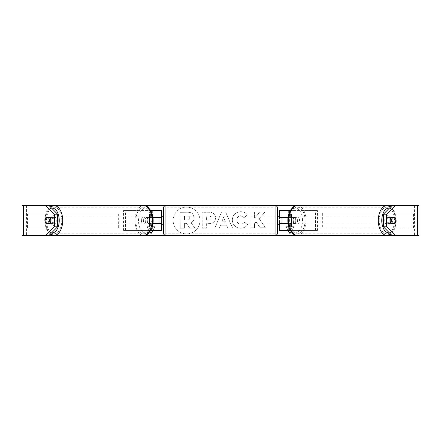 <?xml version="1.0" encoding="UTF-8"?>
<svg xmlns="http://www.w3.org/2000/svg" width="441" height="441" viewBox="0 0 441 441"><rect width="100%" height="100%" fill="white"/><g stroke="black" fill="none" stroke-linecap="round" stroke-linejoin="round"><path stroke-width="0.33" stroke-dasharray="2.21 1.65" d="M123.53 230.423L152.663 230.423L123.53 230.423L123.53 210.578L158.981 210.578L158.981 217.523L147.978 217.523A3.721 2.133 -90 0 0 147.123 220.5A3.721 2.133 -90 0 0 147.978 223.477L152.977 223.477M152.977 217.523L145.949 217.523A3.721 2.133 -90 0 0 145.095 220.5A3.721 2.133 -90 0 0 145.949 223.477M150.629 217.523L150.8 210.578M147.978 223.477L152.663 223.477L152.663 230.423L158.981 230.423L158.981 210.578L161.461 210.578L158.981 210.578M161.461 210.578L161.461 230.423L158.981 230.423L158.981 223.477L161.461 223.477M150.629 223.477L150.8 230.423M158.981 222.981L158.981 218.019L158.981 222.981L161.957 222.981L161.957 224.221M161.461 230.423L158.981 230.423M161.461 222.981L161.461 218.019M125.564 230.423L125.564 210.578L123.53 210.578M125.564 210.578L152.663 210.578L152.663 217.523M152.663 223.477L158.981 223.477M158.981 217.523L161.461 217.523M147.978 217.523L145.949 217.523M317.47 230.423L288.337 230.423L317.47 230.423L317.47 210.578L282.019 210.578L282.019 217.523L293.022 217.523A3.721 2.133 -90 0 1 293.877 220.5A3.721 2.133 -90 0 1 293.022 223.477L279.539 223.477M293.022 217.523L295.051 217.523A3.721 2.133 -90 0 1 295.905 220.5A3.721 2.133 -90 0 1 295.051 223.477L288.023 223.477M288.023 217.523L295.051 217.523M290.371 217.523L290.2 210.578M290.371 223.477L290.2 230.423M288.337 223.477L288.337 230.423L279.539 230.423L282.019 230.423L282.019 210.578L279.539 210.578L282.019 210.578M282.019 222.981L282.019 218.019L282.019 222.981L279.043 222.981L279.043 224.221M282.019 230.423L282.019 223.477M279.539 230.423L279.539 210.578M279.539 222.981L279.539 218.019M315.436 230.423L315.436 210.578L317.47 210.578M315.436 210.578L288.337 210.578L288.337 217.523M282.019 217.523L279.539 217.523M293.022 223.477L295.051 223.477M391.002 220.5A3.721 2.133 -90 0 1 388.868 224.221A3.721 2.133 -90 0 1 386.735 220.5A3.721 2.133 -90 0 1 388.868 216.779A3.721 2.133 -90 0 1 391.002 220.5M388.868 216.779L390.087 216.779A3.721 2.133 -90 0 0 388.499 218.019L390.732 218.019M390.087 216.779A3.721 2.133 -90 0 1 391.371 217.523M395.34 218.019L388.499 218.019M391.371 223.477A3.721 2.133 -90 0 1 390.087 224.221A3.721 2.133 -90 0 1 388.499 222.981L395.34 222.981M390.732 222.981L388.499 222.981M297.532 220.5A3.721 2.133 -90 0 1 295.398 224.221A3.721 2.133 -90 0 1 293.265 220.5A3.721 2.133 -90 0 1 295.398 216.779A3.721 2.133 -90 0 1 297.532 220.5M289.605 220.5A3.721 2.133 -90 0 1 290.15 218.019L292.587 218.019A3.721 2.133 -90 0 1 294.18 216.779A3.721 2.133 -90 0 1 295.768 218.019L293.331 218.019A3.721 2.133 -90 0 1 293.877 220.5A3.721 2.133 -90 0 1 293.331 222.981L295.768 222.981A3.721 2.133 -90 0 1 294.18 224.221A3.721 2.133 -90 0 1 292.587 222.981L290.15 222.981A3.721 2.133 -90 0 1 289.605 220.5M293.331 218.019L290.15 218.019M290.15 222.981L293.331 222.981M292.587 218.019L295.768 218.019M295.768 222.981L292.587 222.981M295.294 220.5A3.721 2.133 -90 0 1 297.427 216.779A3.721 2.133 -90 0 1 299.566 220.5A3.721 2.133 -90 0 1 297.427 224.221A3.721 2.133 -90 0 1 295.294 220.5M384.706 220.5A3.721 2.133 -90 0 1 386.84 216.779A3.721 2.133 -90 0 1 388.973 220.5A3.721 2.133 -90 0 1 386.84 224.221A3.721 2.133 -90 0 1 384.706 220.5M379.21 220.5A13.296 7.624 -90 0 1 386.84 207.204A13.296 7.624 -90 0 1 394.463 220.5A13.296 7.624 -90 0 1 386.84 233.796A13.296 7.624 -90 0 1 379.21 220.5M305.056 220.5A13.296 7.624 -90 0 1 297.427 233.796A13.296 7.624 -90 0 1 289.803 220.5A13.296 7.624 -90 0 1 297.427 207.204A13.296 7.624 -90 0 1 305.056 220.5M186.565 207.116A13.384 13.384 0 0 0 173.181 220.5A13.384 13.384 0 0 0 186.565 233.884A13.384 13.384 0 0 0 199.955 220.5A13.384 13.384 0 0 0 186.565 207.116A13.384 13.384 0 0 0 173.181 220.5A13.384 13.384 0 0 0 186.565 233.884A13.384 13.384 0 0 0 199.955 220.5A13.384 13.384 0 0 0 186.565 207.116M23.307 235.384L28.996 235.384L22.05 235.384L26.019 235.384L22.05 235.384L22.05 205.616L45.831 205.616M54.16 205.616L143.573 205.616A14.884 8.539 -90 0 0 135.034 220.5A14.884 8.539 -90 0 0 143.573 235.384L54.16 235.384A14.884 8.539 90 0 1 45.627 220.5A14.884 8.539 90 0 1 54.16 205.616M165.926 205.616L275.074 205.616L275.074 235.384L165.926 235.384L165.926 205.616M297.427 205.616L386.84 205.616A14.884 8.539 90 0 1 395.373 220.5A14.884 8.539 90 0 1 386.84 235.384L297.427 235.384A14.884 8.539 -90 0 0 305.966 220.5A14.884 8.539 -90 0 0 297.427 205.616M417.693 205.616L391.917 205.616L418.95 205.616L414.981 205.616L418.95 205.616L418.95 235.384L412.004 235.384L417.693 235.384M395.169 235.384L45.831 235.384M259.154 218.714L265.113 211.84L259.898 211.878L254.479 218.361L254.429 211.923L250.03 211.956L250.152 227.832L254.551 227.799L254.518 223.692L256.116 221.889L260.151 227.754L265.438 227.716L259.154 218.714L265.113 211.84L259.898 211.878L254.479 218.361L254.429 211.923L250.03 211.956L250.152 227.832L254.551 227.799L254.518 223.692L256.116 221.889L260.151 227.754L265.438 227.716L259.154 218.714M226.652 225.191L220.5 225.235L219.403 228.063L214.861 228.096L221.459 212.154L225.671 212.127L232.512 227.964L227.821 227.997L226.652 225.191L220.5 225.235L219.403 228.063L214.861 228.096L221.459 212.154L225.671 212.127L232.512 227.964L227.821 227.997L226.652 225.191M58.763 224.541A4.961 4.961 0 0 1 51.818 224.541L51.818 216.459A4.961 4.961 0 0 1 58.763 216.459L58.763 224.541A4.961 4.961 0 0 1 51.818 224.541L51.818 216.459A4.961 4.961 0 0 1 58.763 216.459L58.763 224.541M389.183 224.541L389.183 216.459A4.961 4.961 0 0 0 382.237 216.459L382.237 224.541A4.961 4.961 0 0 0 389.183 224.541L389.183 216.459A4.961 4.961 0 0 0 382.237 216.459L382.237 224.541A4.961 4.961 0 0 0 389.183 224.541M288.138 230.423L285.988 226.702L289.957 233.576L293.927 226.702L291.446 226.702L291.446 214.298L291.446 226.702L293.927 226.702L291.032 231.718M285.988 226.702L288.469 226.702L288.469 214.298L291.446 214.298L288.469 214.298L288.469 226.702L285.988 226.702M152.862 230.423L155.012 226.702L151.043 233.576L147.074 226.702L149.554 226.702L149.554 214.298L149.554 226.702L147.074 226.702L149.968 231.718M149.554 214.298L152.531 214.298L152.531 226.702L152.531 214.298L149.554 214.298M155.012 226.702L152.531 226.702L155.012 226.702M215.583 217.793L215.583 217.837C215.313 221.619 213.053 223.543 208.802 223.609L206.625 223.626L206.658 228.157L202.259 228.19L202.138 212.314L208.946 212.264C213.152 212.336 215.368 214.177 215.583 217.793L215.583 217.837C215.313 221.619 213.053 223.543 208.802 223.609L206.625 223.626L206.658 228.157L202.259 228.19L202.138 212.314L208.946 212.264C213.152 212.336 215.368 214.177 215.583 217.793M247.566 224.585C246.249 226.823 243.917 228.036 240.565 228.223C235.566 227.892 232.815 225.175 232.313 220.07L232.313 220.026C232.661 214.96 235.428 212.187 240.621 211.708C243.785 211.812 246.039 212.898 247.379 214.971L244.088 217.556L240.604 215.721C238.234 215.985 236.982 217.391 236.85 219.949L236.85 219.993C237.021 222.595 238.294 224 240.67 224.204C242.214 224.127 243.404 223.477 244.237 222.253L247.566 224.585C246.249 226.823 243.917 228.036 240.565 228.223C235.566 227.892 232.815 225.175 232.313 220.07L232.313 220.026C232.661 214.96 235.428 212.187 240.621 211.708C243.785 211.812 246.039 212.898 247.379 214.971L244.088 217.556L240.604 215.721C238.234 215.985 236.982 217.391 236.85 219.949L236.85 219.993C237.021 222.595 238.294 224 240.67 224.204C242.214 224.127 243.404 223.477 244.237 222.253L247.566 224.585M49.083 205.616L414.981 205.616L414.441 205.616L414.441 235.384L391.917 235.384M49.083 235.384L26.559 235.384L26.559 205.616L23.307 205.616M395.026 217.523L387.793 217.523A3.721 2.133 90 0 0 386.939 220.5A3.721 2.133 90 0 0 387.793 223.477L391.046 223.477M387.793 223.477L395.026 223.477M392.088 222.981A3.721 2.133 90 0 0 392.088 218.019M414.981 235.384L414.981 205.616L414.981 235.384M26.019 235.384L26.019 205.616L26.019 235.384M45.974 217.523L53.207 217.523A3.721 2.133 90 0 1 53.207 223.477L45.974 223.477M48.912 222.981A3.721 2.133 90 0 1 48.372 220.5A3.721 2.133 90 0 1 48.912 218.019M53.207 223.477L49.954 223.477M53.207 217.523L49.954 217.523M387.793 217.523L391.046 217.523M194.227 217.639L194.227 217.689C194.139 220.109 193.064 221.746 190.992 222.595L194.828 228.113L189.735 228.151L186.493 223.361L184.564 223.372L184.603 228.19L180.193 228.223L180.071 212.314L187.596 212.259C190.005 212.27 191.736 212.832 192.789 213.946L194.227 217.689C194.139 220.109 193.064 221.746 190.992 222.595L194.828 228.113L189.735 228.151L186.493 223.361L184.564 223.372L184.603 228.19L180.193 228.223L180.071 212.314L187.596 212.259C190.005 212.27 191.736 212.832 192.789 213.946L194.227 217.639M221.823 221.823L225.362 221.795L223.57 217.325L221.823 221.823L225.362 221.795L223.57 217.325L221.823 221.823M211.189 218.03C211.123 216.658 210.274 215.969 208.632 215.963L206.57 215.98L206.597 220.175L208.687 220.158C210.307 220.081 211.14 219.392 211.189 218.075L211.189 218.03C211.123 216.658 210.274 215.969 208.632 215.963L206.57 215.98L206.597 220.175L208.687 220.158C210.307 220.081 211.14 219.392 211.189 218.075L211.189 218.03M189.795 217.992L189.795 217.948C189.729 216.696 188.93 216.073 187.397 216.079L184.509 216.101L184.536 219.921L187.447 219.899C188.985 219.839 189.768 219.205 189.795 217.992L189.795 217.948C189.729 216.696 188.93 216.073 187.397 216.079L184.509 216.101L184.536 219.921L187.447 219.899C188.985 219.839 189.768 219.205 189.795 217.992M49.998 220.5A3.721 2.133 -90 0 0 52.132 224.221A3.721 2.133 -90 0 0 54.265 220.5A3.721 2.133 -90 0 0 52.132 216.779A3.721 2.133 -90 0 0 49.998 220.5M50.268 222.981L52.501 222.981A3.721 2.133 -90 0 1 50.913 224.221A3.721 2.133 -90 0 1 49.629 223.477M52.501 222.981L45.66 222.981M45.66 218.019L52.501 218.019A3.721 2.133 -90 0 0 50.913 216.779A3.721 2.133 -90 0 0 49.629 217.523M52.501 218.019L50.268 218.019M143.468 220.5A3.721 2.133 -90 0 0 145.602 224.221A3.721 2.133 -90 0 0 147.735 220.5A3.721 2.133 -90 0 0 145.602 216.779A3.721 2.133 -90 0 0 143.468 220.5M150.85 222.981A3.721 2.133 -90 0 0 151.395 220.5A3.721 2.133 -90 0 0 150.85 218.019L148.413 218.019A3.721 2.133 -90 0 0 146.82 216.779A3.721 2.133 -90 0 0 145.232 218.019L147.669 218.019A3.721 2.133 -90 0 0 147.123 220.5A3.721 2.133 -90 0 0 147.669 222.981L145.232 222.981A3.721 2.133 -90 0 0 146.82 224.221A3.721 2.133 -90 0 0 148.413 222.981L147.669 222.981M147.669 218.019L150.85 218.019M148.413 218.019L145.232 218.019M145.232 222.981L148.413 222.981M141.434 220.5A3.721 2.133 -90 0 0 143.573 224.221A3.721 2.133 -90 0 0 145.706 220.5A3.721 2.133 -90 0 0 143.573 216.779A3.721 2.133 -90 0 0 141.434 220.5M52.027 220.5A3.721 2.133 -90 0 0 54.16 224.221A3.721 2.133 -90 0 0 56.294 220.5A3.721 2.133 -90 0 0 54.16 216.779A3.721 2.133 -90 0 0 52.027 220.5M61.79 220.5A13.296 7.624 -90 0 0 54.16 207.204A13.296 7.624 -90 0 0 46.537 220.5A13.296 7.624 -90 0 0 54.16 233.796A13.296 7.624 -90 0 0 61.79 220.5M151.197 220.5A13.296 7.624 -90 0 0 143.573 207.204A13.296 7.624 -90 0 0 135.944 220.5A13.296 7.624 -90 0 0 143.573 233.796A13.296 7.624 -90 0 0 151.197 220.5M277.554 232.903L277.554 208.097M277.554 224.221L277.554 216.779L277.554 224.221M279.043 216.779L279.043 218.019L282.019 218.019M163.446 208.097L163.446 232.903M163.446 224.221L163.446 216.779L163.446 224.221M158.981 218.019L161.957 218.019L161.957 216.779M275.074 216.779L275.074 224.221L275.074 216.779L165.926 216.779L165.926 224.221L165.926 216.779M275.074 224.221L165.926 224.221M165.926 207.204L165.926 233.796L165.926 207.204L275.074 207.204L275.074 233.796L165.926 233.796M275.074 233.796L275.074 207.204M26.019 227.942L26.019 213.058L118.326 213.058L118.326 227.942L26.019 227.942L27.48 227.942L27.48 213.058L118.326 213.058M27.48 227.942L119.781 227.942L119.781 213.058M119.781 227.942L118.326 227.942M26.019 213.058L27.48 213.058M414.981 213.058L414.981 227.942L322.674 227.942L322.674 213.058L414.981 213.058L322.674 213.058M414.981 227.942L322.674 227.942M321.219 227.942L321.219 213.058M413.52 227.942L413.52 213.058M389.42 208.135A12.403 7.117 -90 0 1 395.985 220.5A12.403 7.117 -90 0 1 389.42 232.865M302.509 220.5A12.403 7.117 90 0 0 295.398 208.097A12.403 7.117 90 0 0 288.282 220.5A12.403 7.117 90 0 0 295.398 232.903A12.403 7.117 90 0 0 302.509 220.5M28.996 235.384L28.996 205.616L28.996 235.384M412.004 235.384L412.004 205.616L412.004 235.384M51.58 208.135A12.403 7.117 -90 0 0 45.015 220.5A12.403 7.117 -90 0 0 51.58 232.865M152.718 220.5A12.403 7.117 90 0 1 145.602 232.903A12.403 7.117 90 0 1 138.491 220.5A12.403 7.117 90 0 1 145.602 208.097A12.403 7.117 90 0 1 152.718 220.5M390.715 206.823L394.943 212.408L396.431 220.5L394.943 228.592L390.715 234.177M388.868 224.221L390.087 224.221M295.398 216.779L294.18 216.779M294.18 224.221L295.398 224.221M297.427 216.779L386.84 216.779M297.427 224.221L386.84 224.221M297.427 233.796L386.84 233.796M297.427 207.204L386.84 207.204M50.285 234.177L46.057 228.592L44.569 220.5L46.057 212.408L50.285 206.823M52.132 224.221L50.913 224.221M52.132 216.779L50.913 216.779M145.602 224.221L146.82 224.221M146.82 216.779L145.602 216.779M143.573 224.221L54.16 224.221M143.573 216.779L54.16 216.779M143.573 207.204L54.16 207.204M143.573 233.796L54.16 233.796"/><path stroke-width="0.66" d="M161.461 218.019L161.461 217.523L152.977 217.523M161.461 217.523L161.461 210.578L150.8 210.578M150.8 230.423L161.461 230.423L161.461 222.981M158.981 223.477L158.981 217.523M152.977 223.477L161.461 223.477M290.2 210.578L279.539 210.578L279.539 217.523L288.023 217.523M290.2 230.423L279.539 230.423L279.539 222.981M282.019 223.477L282.019 222.981L279.043 222.981L279.043 224.221L277.554 224.221M282.019 222.981L282.019 217.523M279.539 218.019L279.539 217.523M288.023 223.477L279.539 223.477M391.614 220.5A3.721 2.133 -90 0 1 392.154 218.019L395.34 218.019A3.721 2.133 -90 0 1 395.88 220.5A3.721 2.133 -90 0 1 395.34 222.981L392.154 222.981A3.721 2.133 -90 0 1 391.614 220.5M390.732 218.019L392.154 218.019M391.371 217.523A3.721 2.133 -90 0 1 391.68 218.019M391.68 222.981A3.721 2.133 -90 0 1 391.371 223.477M392.154 222.981L390.732 222.981M50.285 206.823L54.16 205.616L143.573 205.616C146.379 206.145 147.922 206.73 148.198 207.38L150.761 210.506C152.343 213.372 153.148 216.702 153.165 220.5C153.148 224.298 152.343 227.628 150.761 230.494L148.198 233.62C147.922 234.27 146.379 234.855 143.573 235.384A14.884 8.539 -90 0 0 152.106 220.5A14.884 8.539 -90 0 0 143.573 205.616L275.074 205.616A2.481 2.481 0 0 1 277.554 208.097L277.554 232.903A2.481 2.481 0 0 1 275.074 235.384L275.074 205.616L297.427 205.616A14.884 8.539 -90 0 0 288.894 220.5A14.884 8.539 -90 0 0 297.427 235.384L45.831 235.384L54.37 226.79L57.617 226.79L49.083 235.384L23.307 235.384L23.307 205.616L49.083 205.616L57.617 214.21L54.37 214.21L45.831 205.616L54.16 205.616A14.884 8.539 90 0 1 62.699 220.5A14.884 8.539 90 0 1 54.16 235.384L50.285 234.177M390.715 206.823L386.84 205.616A14.884 8.539 90 0 0 378.301 220.5A14.884 8.539 90 0 0 386.84 235.384L297.427 235.384C294.621 234.855 293.078 234.27 292.802 233.62L290.239 230.494C288.657 227.628 287.852 224.298 287.835 220.5C287.852 216.702 288.657 213.372 290.239 210.506L292.802 207.38C293.078 206.73 294.621 206.145 297.427 205.616L395.169 205.616L386.63 214.21L383.383 214.21L391.917 205.616M390.715 234.177L386.84 235.384L395.169 235.384L391.917 235.384L383.383 226.79L383.383 214.21M291.032 231.718L289.957 233.576L288.138 230.423M149.968 231.718L151.043 233.576L152.862 230.423M23.307 205.616L22.05 205.616L22.05 235.384L23.307 235.384M417.693 235.384L417.693 205.616L418.95 205.616L418.95 235.384L395.169 235.384L386.63 226.79L386.63 214.21M417.693 205.616L395.169 205.616M395.026 223.477L391.046 223.477A3.721 2.133 -90 0 1 390.191 220.5A3.721 2.133 -90 0 1 391.046 217.523L395.026 217.523A3.721 2.133 -90 0 1 395.026 223.477M391.779 223.477A3.721 2.133 90 0 0 392.088 222.981M392.088 218.019A3.721 2.133 90 0 0 391.779 217.523M383.383 226.79L386.63 226.79M57.617 226.79L57.617 214.21M48.912 218.019A3.721 2.133 90 0 1 49.221 217.523M49.221 223.477A3.721 2.133 90 0 1 48.912 222.981M45.12 220.5A3.721 2.133 -90 0 0 45.974 223.477L49.954 223.477A3.721 2.133 -90 0 0 49.954 217.523L45.974 217.523A3.721 2.133 -90 0 0 45.12 220.5A3.721 2.133 -90 0 0 45.66 222.981L48.846 222.981A3.721 2.133 -90 0 0 49.386 220.5A3.721 2.133 -90 0 0 48.846 218.019L45.66 218.019A3.721 2.133 -90 0 0 45.12 220.5M54.37 226.79L54.37 214.21M48.846 222.981L50.268 222.981M49.32 222.981A3.721 2.133 -90 0 0 49.629 223.477M49.629 217.523A3.721 2.133 -90 0 0 49.32 218.019M50.268 218.019L48.846 218.019M165.926 205.616A2.481 2.481 0 0 0 163.446 208.097L163.446 232.903A2.481 2.481 0 0 0 165.926 235.384L165.926 205.616M282.019 218.019L279.043 218.019L279.043 216.779L277.554 216.779M163.446 216.779L161.957 216.779L161.957 218.019L158.981 218.019M158.981 222.981L161.957 222.981L161.957 224.221L163.446 224.221M389.42 232.865A12.403 7.117 -90 0 1 381.757 220.5A12.403 7.117 -90 0 1 389.42 208.135M51.58 232.865A12.403 7.117 -90 0 0 59.243 220.5A12.403 7.117 -90 0 0 51.58 208.135"/></g></svg>
